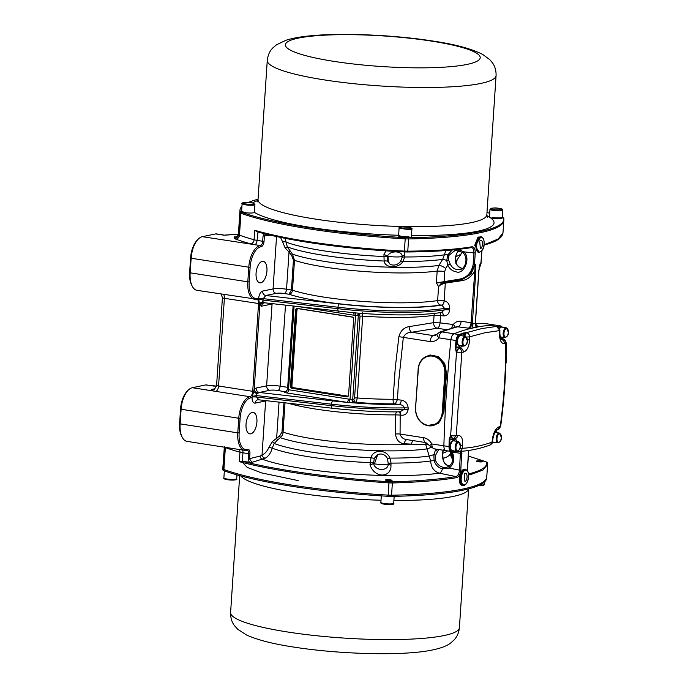 <?xml version="1.0" encoding="UTF-8"?>
<svg xmlns="http://www.w3.org/2000/svg" width="688" height="688" viewBox="0 0 688 688"><rect width="100%" height="100%" fill="white"/><g stroke="black" fill="none" stroke-linecap="round" stroke-linejoin="round"><path stroke-width="1.03" d="M457.52 341.016A4.945 2.399 98.9 0 0 459.231 345.393L463.841 346.107A4.945 2.399 -81.1 0 1 462.138 341.738A4.945 2.399 -81.1 0 1 465.372 336.337L460.754 335.624A4.945 2.399 98.9 0 0 457.52 341.016M460.711 335.615A4.945 2.399 98.9 0 0 460.668 335.606A4.945 2.399 98.9 0 0 457.434 341.007A4.945 2.399 98.9 0 0 459.145 345.376A4.945 2.399 98.9 0 0 459.188 345.385M460.453 335.598A4.945 2.399 98.9 0 0 460.246 335.538A4.945 2.399 98.9 0 0 458.793 336.157A4.945 2.399 98.9 0 0 457.013 340.938A4.945 2.399 98.9 0 0 457.529 344.284A4.945 2.399 98.9 0 0 458.724 345.316A4.945 2.399 98.9 0 0 458.939 345.324M458.758 336.2A4.842 2.356 98.9 0 0 458.724 336.234A4.842 2.356 98.9 0 0 456.978 340.913A4.842 2.356 98.9 0 0 457.486 344.189A4.842 2.356 98.9 0 0 457.503 344.232M450.52 449.47A4.842 2.356 -81.1 0 1 450.494 449.427A4.842 2.356 -81.1 0 1 449.986 446.151A4.842 2.356 -81.1 0 1 451.732 441.472A4.842 2.356 -81.1 0 1 451.775 441.438M451.947 450.563A4.945 2.399 -81.1 0 1 451.732 450.545A4.945 2.399 -81.1 0 1 450.537 449.522A4.945 2.399 -81.1 0 1 450.021 446.177A4.945 2.399 -81.1 0 1 451.81 441.395A4.945 2.399 -81.1 0 1 453.254 440.776A4.945 2.399 -81.1 0 1 453.461 440.836M452.197 450.623A4.945 2.399 -81.1 0 1 452.154 450.614A4.945 2.399 -81.1 0 1 450.451 446.245A4.945 2.399 -81.1 0 1 453.684 440.845A4.945 2.399 -81.1 0 1 453.727 440.853M492.978 442.049A4.945 2.399 -81.1 0 1 492.754 442.04A4.945 2.399 -81.1 0 1 492.479 441.954M500.219 336.871A4.945 2.399 -81.1 0 1 500.176 336.862A4.945 2.399 -81.1 0 1 500.159 336.862L500.176 336.862A4.945 2.399 -81.1 0 0 500.262 336.879L504.872 337.602A4.945 2.399 -81.1 0 1 503.16 333.224A4.945 2.399 -81.1 0 1 506.394 327.832L501.784 327.11A4.945 2.399 -81.1 0 0 499.574 328.778M493.227 442.109A4.945 2.399 -81.1 0 1 493.184 442.1A4.945 2.399 -81.1 0 1 492.505 441.765M456.858 451.345L452.24 450.631A4.945 2.399 -81.1 0 1 450.537 446.254A4.945 2.399 -81.1 0 1 453.77 440.862L458.38 441.576A4.945 2.399 -81.1 0 0 455.146 446.976A4.945 2.399 -81.1 0 0 456.858 451.345C459.352 450.477 460.53 448.714 460.384 446.048L458.38 441.576M494.775 432.348A4.945 2.399 -81.1 0 1 494.792 432.348L499.402 433.062A4.945 2.399 -81.1 0 0 496.168 438.462A4.945 2.399 -81.1 0 0 497.88 442.84L493.27 442.117A4.945 2.399 -81.1 0 1 492.513 441.705M464.228 336.165A3.956 1.918 -81.1 0 1 466.249 332.622L463.179 333.044L463.592 333.594A432.176 209.96 98.9 0 0 459.489 335.133L456.712 340.577L455.912 348.558L456.178 352.222L458.397 348.137L459.765 347.853A7.413 3.603 98.9 0 0 462.138 345.849M464.305 336.914L466.404 332.648L463.592 333.594L462.904 335.959M456.712 340.577L456.041 340.526A727.766 353.572 98.9 0 0 455.241 348.515L458.973 346.743A6.424 3.122 98.9 0 0 460.607 345.608M466.49 337.008A3.956 0.499 0.6 0 0 469.646 336.802A3.956 3.294 72.4 0 0 466.404 332.648L481.815 328.58L496.34 326.439A3.956 3.492 -94.8 0 1 499.436 330.627A3.956 0.499 0.6 0 0 499.901 330.395L496.555 326.447A3.956 1.918 98.9 0 0 496.34 326.439L497.028 326.551M496.65 326.103A432.666 210.201 -81.1 0 1 500.666 325.957L495.549 325.157A432.666 210.201 98.9 0 0 453.951 333.783C452.369 334.643 451.354 336.621 450.915 339.726A727.766 353.572 98.9 0 0 443.872 445.833C443.906 448.834 444.68 450.451 446.185 450.666L451.311 451.466C449.797 451.242 449.032 449.634 448.997 446.632A727.766 353.572 -81.1 0 1 449.247 438.755L450.649 435.495L449.918 438.746L451.457 439.598A0.989 0.851 -101.7 0 1 452.068 438.772M458.973 346.743A0.989 0.851 -101.7 0 0 459.765 347.853L462.749 345.944M455.241 348.515L456.522 352.273L458.741 348.188L460.22 347.922A3.956 3.311 79.8 0 1 463.291 352.187C467.014 350.914 469.121 346.761 469.612 339.726L469.646 336.802L484.98 332.751L499.436 330.627A889.438 764.781 -101.7 0 1 499.402 333.542A3.956 0.507 0.8 0 0 499.866 333.319L499.901 330.395M452.377 438.763L450.649 435.495L456.522 352.273L463.291 352.187M446.185 450.666C444.68 450.451 443.906 448.834 443.872 445.833L449.668 446.607L449.918 438.746L449.247 438.755M497.312 326.645A432.176 209.96 -81.1 0 1 501.036 326.516A0.49 0.43 -91 0 0 500.666 325.957L496.022 325.235M467.384 339.915A3.956 0.507 0.8 0 0 469.612 339.726M452.205 438.781L453.676 438.806L452.721 438.815L450.993 435.547A3.956 0.903 4.4 0 0 456.273 435.65L461.803 352.454A3.956 3.302 79.9 0 0 458.741 348.188L458.397 348.137A0.989 0.851 -101.7 0 1 457.606 347.027M457.984 451.388L457.468 451.328M456.746 451.328L455.473 451.311M496.555 326.447L496.392 326.422A3.956 1.918 -81.1 0 0 496.177 326.413L497.028 326.654M459.937 448.361A3.956 0.74 7 0 0 462.233 448.309C472.579 447.682 482.503 445.618 492.023 442.126A889.438 764.781 -101.7 0 0 492.376 439.254C493.502 432.391 495.704 428.254 498.972 426.835L500.236 426.534C503.977 398.799 505.818 371.064 505.757 343.338L504.502 343.639C501.311 343.725 499.617 340.362 499.402 333.542M457.761 435.384A3.956 3.311 -100.2 0 1 455.164 438.54L453.676 438.806L456.273 435.65L457.761 435.384C461.433 435.375 463.041 438.72 462.585 445.437A3.956 0.74 -173.1 0 1 460.401 445.497M451.44 451.457A432.666 210.201 -81.1 0 0 455.327 451.319L455.697 451.165M457.83 451.208A3.956 1.918 98.9 0 0 458.303 451.423L458.148 451.397A3.956 1.918 -81.1 0 0 458.225 451.405L458.174 451.397A3.956 1.918 -81.1 0 1 457.752 451.242M462.585 445.437A889.438 764.781 78.3 0 1 462.233 448.309A3.956 3.38 86.5 0 1 459.154 451.466L459.154 451.466A3.956 3.38 86.5 0 1 458.518 451.431A3.956 1.918 98.9 0 1 458.303 451.423L459.154 451.466C469.827 450.812 480.086 448.688 489.933 445.076L489.933 445.076A3.956 3.406 -110.2 0 0 492.023 442.126A3.956 0.74 7 0 0 492.496 441.842L492.849 438.97C494.388 432.915 495.635 429.897 496.573 429.931L497.665 429.682A3.956 3.492 -103.6 0 0 500.236 426.534A3.956 0.507 7.7 0 0 500.658 426.362C504.407 398.576 506.256 370.789 506.196 343.002A3.956 0.731 179.9 0 1 505.757 343.338A3.956 3.492 -103.6 0 0 502.498 339.115L501.062 339.451M502.833 338.677L502.945 339.115M499.755 327.72L499.823 327.651A4.945 2.399 -81.1 0 0 499.316 328.279A4.842 2.356 -81.1 0 1 499.755 327.72A4.842 2.356 -81.1 0 1 499.789 327.686M500.477 338.135L502.911 338.806L502.962 337.301M504.502 343.639A3.956 3.483 -103.4 0 0 501.242 339.416L501.019 339.373M498.972 426.835A3.956 3.483 76.6 0 1 496.538 429.948M492.376 439.254A3.956 0.74 6.9 0 0 492.849 438.97M455.052 438.557L457.236 441.404M499.823 327.651A4.945 2.399 -81.1 0 1 501.268 327.032A4.945 2.399 -81.1 0 1 501.483 327.084M499.531 328.692A4.945 2.399 -81.1 0 1 501.698 327.092A4.945 2.399 -81.1 0 1 501.741 327.101M463.54 485.221C461.106 485.246 459.911 482.907 459.928 478.22C460.539 473.447 462.087 470.583 464.572 469.629L465.484 469.655M463.05 485.264L463.265 485.307A7.912 3.844 -81.1 0 1 460.53 478.306A7.912 3.844 -81.1 0 1 465.002 469.698A7.912 3.844 -81.1 0 1 465.707 469.672L465.269 469.603M369.998 464.701L371.056 457.666C373.016 449.066 386.897 449.324 389.847 458.096L391.076 463.101L390.939 465.174C391.825 477.412 374.831 479.295 369.998 464.701L373.627 463.738L373.558 462.929L369.929 462.62A93.989 14.749 -176.2 0 1 309.505 456.875A93.989 14.749 -176.2 0 1 272.199 448.146C270.96 452.764 268.707 456.084 265.422 458.105L251.98 462.353L249.28 462.198L248.23 458.991L260.219 456.032L262.033 455.017C264.897 453.779 267.193 451.233 268.931 447.406L272.276 441.636L279.638 435.977L282.003 431.909L283.946 402.695M461.717 450.709L460.814 470.196C460.358 474.333 458.948 476.827 456.565 477.67A0.989 0.808 -99.5 0 0 455.852 476.56L439.331 473.155C433.93 471.4 431.041 467.341 430.662 460.977L425.76 444.783L404.26 443.777A4.945 2.718 93.9 0 1 407.107 439.675M446.452 329.672L437.319 328.245L411.673 332.244C407.735 332.304 404.948 334.015 403.323 337.387L398.257 385.478L397.483 399.53L395.239 403.916L399.031 404.501C402.119 404.811 403.89 405.937 404.355 407.872A3.956 0.688 -178 0 1 408.173 408.018C407.64 403.503 405.344 400.872 401.276 400.124A3.956 1.918 -81.1 0 1 399.031 404.501A91.96 14.431 -176.2 0 1 353.537 402.867L346.778 402.308A91.96 14.431 -176.2 0 1 332.674 400.88A2.967 0.851 96.5 0 0 331.582 404.191A94.927 14.895 3.8 0 0 404.355 407.872L404.295 409.334L399.866 411.845M422.922 358.629L430.017 354.956L438.488 356.633L444.74 363.591L446.546 373.283A727.766 353.572 98.9 0 0 445.119 392.788A727.766 353.572 98.9 0 0 443.958 412.232L438.505 423.567L427.119 425.562M483.999 323.351L495.549 325.157A432.709 210.218 98.9 0 0 479.003 326.714L470.747 328.434A432.709 210.218 98.9 0 0 453.951 333.783C452.369 334.643 451.354 336.621 450.915 339.726A727.766 353.572 98.9 0 0 446.4 392.986A727.766 353.572 98.9 0 0 443.872 445.833L431.84 443.958A5.934 0.602 151.4 0 0 429.622 445.747L425.743 442.582L407.468 439.709C403.632 439.426 401.164 437.534 400.072 434.042L423.67 437.723C426.999 438.29 429.725 440.363 431.84 443.958C431.875 446.959 432.649 448.567 434.154 448.791M463.179 333.044A432.666 210.201 98.9 0 0 459.068 334.583C457.494 335.443 456.479 337.421 456.041 340.526L438.892 337.851C436.665 340.663 433.724 341.893 430.06 341.558L403.323 337.387A4.945 0.602 8.1 0 0 398.877 336.733L395.247 367.985L393.097 399.281L401.276 400.124M252.186 412.404A10.879 5.28 -81.1 0 1 253.158 412.379A10.879 5.28 -81.1 0 1 256.83 422.965A10.879 5.28 -81.1 0 1 250.767 433.844A10.879 5.28 -81.1 0 1 249.804 433.87A10.879 5.28 -81.1 0 1 246.123 423.283A10.879 5.28 -81.1 0 1 252.186 412.404M449.453 466.18C445.686 465.277 443.476 462.706 442.814 458.483L442.221 453.891L443.253 450.029M449.023 466.344L446.435 467.358L443.485 467.419C439.752 466.524 437.035 464.065 435.323 460.04L435.564 455.275L433.87 454.544A5.934 0.645 -22.4 0 1 429.579 456.032A92.45 14.508 -176.2 0 1 389.847 458.096A4.945 1.015 -23.2 0 1 387.473 458.535L388.29 464.073C388.084 471.521 375.149 471.039 373.627 463.738L374.392 463.867L377.781 454.501C381.969 453.203 385.203 454.544 387.473 458.535M439.236 449.599A9.89 8.505 -101.7 0 0 437.809 451.156L435.564 455.275M396.658 411.871A3.956 1.66 -90.4 0 0 395.652 414.873L395.48 434.042A4.945 0.946 179.5 0 1 400.072 434.042L400.184 415.045L395.652 414.873A87.015 13.657 -176.2 0 1 316.119 409.119A87.015 13.657 -176.2 0 1 287.842 403.142M478.521 252.376L475.399 245.332L480.955 236.767M484.051 244.876L498.284 238.942L502.98 232.879L503.797 220.573A178.287 27.976 -176.2 0 1 408.577 238.942L405.215 238.865A178.287 27.976 -176.2 0 1 240.92 213.237L240.017 212.644A178.287 27.976 -176.2 0 1 239.906 211.276A178.287 27.976 3.8 0 0 240.017 212.644L240.92 213.237L239.467 235.158A178.287 27.976 3.8 0 0 254.061 239.768L254.689 230.291C270.023 234.66 287.954 238.435 308.473 241.608C337.705 246.158 369.68 249.314 404.398 251.086L407.769 251.163C434.033 250.939 455.404 249.477 471.899 246.803A0.989 0.808 80.7 0 1 471.056 247.637C454.304 250.329 433.036 251.774 407.253 251.98L404.312 251.911C369.989 250.174 338.186 247.026 308.886 242.486C289.51 239.476 272.551 235.967 258.009 231.968L257.045 240.379L262.696 241.264L263.048 235.958L264.493 233.137M491.292 210.064A0.791 0.619 -74.9 0 1 491.972 209.247A5.633 0.886 -176.2 0 1 492.212 208.137A5.633 0.886 -176.2 0 1 499.256 208.412A5.633 0.886 -176.2 0 1 500.898 208.748A0.791 0.619 -74.9 0 1 501.053 208.765L499.325 208.412C495.222 207.544 492.109 207.853 489.968 209.35A6.424 1.006 -176.2 0 0 491.292 210.064L497.355 210.838L502.799 210.21L502.326 217.219A178.287 27.976 -176.2 0 1 502.859 217.451L503.754 218.036A178.287 27.976 -176.2 0 1 503.874 219.403A178.287 27.976 -176.2 0 1 408.655 237.773L405.292 237.695A178.287 27.976 -176.2 0 1 240.998 212.067L240.92 213.237A178.287 27.976 3.8 0 0 309.325 228.898A178.287 27.976 3.8 0 0 405.215 238.865L404.312 251.911M445.824 250.518L444.353 254.852A5.934 1.204 -171.3 0 1 447.759 254.904L452.265 249.985M404.768 251.937L404.768 256.977L402.91 261.457C398.859 268.69 384.97 268.423 384.119 261.027L383.956 254.56L385.916 250.845M285.193 238.332L287.292 246.872L292.477 254.19L294.481 260.339L292.495 290.216C292.159 292.572 290.99 293.922 288.977 294.249L291.437 289.983L292.495 290.216A87.015 13.657 3.8 0 0 323.566 297.061A87.015 13.657 3.8 0 0 437.645 300.57L444.13 300.776A3.956 1.918 -81.1 0 1 441.894 305.085L444.525 308.387A3.956 0.619 -176.2 0 1 449.754 308.542C449.634 304.302 447.785 301.722 444.207 300.785A3.956 1.918 -81.1 0 1 441.971 305.094A91.96 14.431 -176.2 0 1 339.107 303.924A2.967 0.851 96.5 0 0 338.023 307.235A94.927 14.895 3.8 0 0 444.525 308.387L444.431 309.849L441.481 312.404M462.671 268.458C459.79 267.933 457.554 266.118 455.963 263.005L455.198 258.447L456.402 253.829L458.638 250.303M471.056 247.637C473.026 247.611 473.972 249.366 473.92 252.909L463.643 251.817A1.978 0.568 138.1 0 0 463.162 252.935C468.855 258.542 464.899 269.55 459.722 269.524A9.89 8.505 78.3 0 1 457.064 269.584A9.89 8.505 78.3 0 1 450.236 264.123L448.55 259.832A1.978 0.783 166.5 0 1 446.753 260.623A5.934 2.253 32.1 0 0 442.642 259.393L438.867 265.43L437.164 271.055A87.015 13.657 -176.2 0 1 325.544 267.185A87.015 13.657 -176.2 0 1 294.481 260.339L293.415 260.107L291.437 289.983L286.552 289.218L289.02 252.066L285.142 247.921L282.587 241.832A2.967 0.525 178.3 0 1 285.89 242.021A93.989 14.749 3.8 0 0 323.197 250.75A93.989 14.749 3.8 0 0 383.62 256.495A4.945 1.238 -176.4 0 1 387.232 256.942L387.413 256.185C389.855 250.208 402.738 250.656 402.076 256.521L402.067 257.278A4.945 1.161 -173.1 0 1 404.768 256.977A93.989 14.749 3.8 0 0 444.353 254.852L442.642 259.393A92.45 14.508 -176.2 0 1 402.91 261.457A4.945 2.305 33.9 0 0 400.562 261.509C397.802 264.803 394.413 265.8 390.397 264.519L387.447 261.216A4.945 3.182 -11.7 0 0 384.119 261.027A92.45 14.508 -176.2 0 1 323.652 255.334A92.45 14.508 -176.2 0 1 287.292 246.872L285.142 247.921M457.623 250.097L455.387 250.226L448.911 255.386L448.55 259.832M262.223 261.371A10.879 5.28 -81.1 0 1 263.186 261.345A10.879 5.28 -81.1 0 1 266.858 271.932A10.879 5.28 -81.1 0 1 260.795 282.811A10.879 5.28 -81.1 0 1 259.832 282.837A10.879 5.28 -81.1 0 1 256.16 272.25A10.879 5.28 -81.1 0 1 262.223 261.371M486.055 461.76L468.244 456.015L485.805 461.708A0.989 0.86 -68.9 0 1 486.055 461.76L487.439 462.947L487.594 464.546L486.777 476.844A178.287 27.976 -176.2 0 1 391.558 495.214L388.187 495.136A178.287 27.976 -176.2 0 1 223.901 469.508L222.998 468.915A178.287 27.976 -176.2 0 1 222.878 467.548A178.287 27.976 3.8 0 0 222.998 468.915L223.901 469.508A178.287 27.976 3.8 0 0 292.297 485.169A178.287 27.976 3.8 0 0 388.187 495.136L391.558 495.214A178.287 27.976 3.8 0 0 486.777 476.844A178.287 27.976 3.8 0 0 486.657 475.477M224.305 447.183L224.039 451.199A2.967 0.464 -176.2 0 1 224.039 451.19L223.72 454.992A0.989 0.972 6.8 0 1 223.738 454.871M223.746 454.802L222.8 468.717A178.287 27.976 3.8 0 0 222.921 470.085L223.824 470.678A178.287 27.976 3.8 0 0 292.219 486.339A178.287 27.976 3.8 0 0 388.109 496.306L391.481 496.383A178.287 27.976 3.8 0 0 486.7 478.014L486.777 476.844M456.565 477.67C440.303 480.422 418.906 482.193 392.366 482.985L389.004 482.907C330.438 478.943 273.97 470.884 239.321 461.665L242.365 461.304L242.933 452.807A3.956 1.918 98.9 0 0 242.451 450.012M487.594 464.546L482.985 470.042L469.956 474.892L468.657 474.539M467.272 470.609L468.605 450.485M463.893 485.315L463.076 485.642C458.337 485.203 459.335 477.644 459.266 478.194C459.885 473.181 461.528 470.145 464.176 469.07A178.287 27.976 3.8 0 0 464.185 469.07L466.232 469.827M223.72 455.009L224.039 451.19A2.967 0.464 -176.2 0 1 224.039 451.173M247.293 449.462L247.783 449.359A0.989 0.851 78.3 0 1 247.13 450.193L246.639 450.296A0.989 0.851 78.3 0 1 246.373 450.296A19.78 9.606 -81.1 0 1 244.618 450.348L246.639 450.296A0.989 0.851 78.3 0 0 247.293 449.462A18.791 9.125 -81.1 0 1 239.132 432.89L237.781 432.864L238.753 418.244L181.107 409.257L180.136 423.868A19.78 9.606 98.9 0 0 182.217 437.241A19.78 9.606 98.9 0 0 186.981 441.361L244.618 450.348A19.78 9.606 -81.1 0 1 237.781 432.864L180.136 423.868L179.602 423.516L180.574 408.904A18.292 8.884 -81.1 0 1 187.179 391.214L188.254 390.139A19.78 9.606 -81.1 0 1 192.287 387.714L205.635 384.945L216.488 386.097M460.814 470.196L459.489 470.162C459.12 473.731 457.907 475.864 455.852 476.56C439.322 479.33 418.037 481.093 391.988 481.849L389.038 481.781C333.147 478.04 276.851 470.136 242.778 461.338L242.365 461.304M460.47 451.371L459.489 470.162L449.281 468.055L442.47 468.863A5.934 2.838 -78.4 0 1 439.331 473.155A105.29 16.521 -176.2 0 1 303.159 468.623A105.29 16.521 -176.2 0 1 262.696 459.352A2.967 2.528 74.4 0 1 260.219 456.032M469.956 474.892A0.989 0.886 -104.5 0 0 469.173 473.8L468.562 473.774M485.805 461.708L486.588 462.224C487.74 466.559 481.927 470.42 469.173 473.8L468.545 473.671M182.217 437.241L181.52 435.882A18.292 8.884 -81.1 0 1 179.602 423.516M242.778 461.338L249.28 462.198M451.681 451.457L452.257 452.145L451.801 452.893M442.59 454.441L443.304 459.67M452.859 458.896L452.317 458.423C451.672 458.38 450.993 456.617 450.279 453.134A93.989 14.749 -176.2 0 1 443.218 458.371A5.934 0.654 -1 0 0 443.098 458.406M213.822 386.088L206.34 384.927A7.912 3.844 98.9 0 0 205.635 384.945M180.574 408.904L181.107 409.257A19.78 9.606 -81.1 0 1 188.254 390.139M251.98 462.353L249.581 459.016L249.933 453.719L248.583 453.684A3.956 1.918 98.9 0 0 247.216 450.184A3.956 1.918 98.9 0 0 247.173 450.184M443.485 467.419A1.978 0.937 100.1 0 0 442.47 468.863C438.462 467.866 435.667 465.14 434.094 460.676A5.934 0.654 -1 0 0 430.662 460.977A93.989 14.749 -176.2 0 1 391.076 463.101L388.385 463.265M461.923 453.478L452.257 452.145C455.009 458.612 454.011 463.918 449.281 468.055A1.978 0.946 -124.8 0 1 449.135 466.223L449.135 466.223A1.978 0.946 -124.8 0 1 449.316 466.146M332.184 408.19A2.967 0.851 -83.5 0 1 332.037 408.208C355.318 410.822 377.979 412.035 400.02 411.845L399.41 411.794A3.956 1.918 -81.1 0 1 400.786 415.139C404.854 415.647 407.296 413.755 408.122 409.472L408.173 408.018M473.292 327.832A4.945 4.18 82.5 0 1 472.303 324.108L471.469 322.827L470.747 328.434L456.686 326.697L439.649 332.149L441.92 331.908C440.337 332.768 439.331 334.746 438.892 337.851A5.934 2.116 -141.4 0 1 437.181 333.972L435.47 335.297L433.087 335.581L411.673 332.244A4.945 2.511 82.5 0 1 409.179 326.611C403.89 327.505 400.459 330.876 398.877 336.733M476.397 327.187A4.945 4.283 76.7 0 1 475.296 323.489L472.312 324.108A4.945 4.214 -100.2 0 0 473.361 327.823M478.822 270.427L475.313 323.48A4.945 4.317 -106.8 0 0 476.466 327.178M477.111 326.336L479.003 326.714A4.945 3.973 -74.6 0 1 478.057 326.602A4.945 3.973 -74.6 0 1 478.031 326.594A4.945 3.973 -74.6 0 1 475.399 323.308M452.867 458.346L450.313 451.328M265.422 458.105A2.967 2.262 49.9 0 1 262.033 455.017L265.628 400.966L255.162 403.142A3.956 3.397 78.3 0 1 257.768 399.797L257.768 399.797A3.956 3.397 78.3 0 1 258.267 399.745M252.333 396.331L256.624 395.591L256.83 393.846A3.956 1.015 38.1 0 1 253.777 391.386L252.066 397.053C252.006 401.156 253.029 403.185 255.162 403.142M258.447 399.771L332.037 408.208A2.967 0.851 -83.5 0 1 331.487 405.653L256.676 397.071L258.834 399.78L257.768 399.797M272.276 441.636A2.967 0.507 -141.7 0 1 274.228 443.511L272.199 448.146L268.931 447.406M390.939 465.174A4.945 0.937 12.7 0 1 388.29 464.073C385.022 464.718 380.387 464.649 374.392 463.867M435.323 460.04L434.094 460.676L433.87 454.544L435.47 450.064L435.014 448.937M446.546 373.283L445.489 373.335A15.824 13.605 78.3 0 0 428.615 355.713C422.423 357.416 418.923 361.879 418.098 369.103L418.166 369.069A15.824 13.605 78.3 0 1 428.615 355.713L433.552 355.464C441.748 357.691 445.85 363.617 445.867 373.257A728.265 353.813 98.9 0 0 443.278 412.232L440.217 420.961L433.113 425.537M471.469 322.827L461.192 321.244C458.019 320.84 455.379 321.932 453.263 324.521A4.945 2.03 -142.4 0 1 454.88 327.161M444.818 282.243A0.989 0.507 -98.3 0 1 445.299 283.095L461.854 280.67C467.229 279.835 471.443 276.671 474.488 271.158L475.829 271.192L475.279 264.123A0.989 0.748 52.1 0 1 475.288 264.201L471.065 322.784C470.721 325.708 469.809 327.505 468.313 328.159M472.303 324.108L475.829 271.192M479.355 252.427L474.737 245.315L478.022 237.102L481.703 236.939M444.207 300.785L445.299 283.095L440.862 284.626L438.574 286.543L436.381 282.923L459.808 279.079C466.963 277.582 471.4 272.801 473.129 264.717L474.471 264.854L469.947 274.675L462.078 279.638L470.859 274.331L475.288 264.201L474.462 264.751L475.279 264.123M478.814 270.573L480.25 263.091L480.921 263.409L481.781 250.845M502.98 232.879L502.98 232.879C502.292 237.953 496.177 241.944 484.653 244.851L484.653 244.851A0.989 0.886 75.2 0 0 485.289 244.025M471.899 246.803C474.187 246.777 475.305 248.824 475.245 252.943L474.462 264.751L473.129 264.717L473.92 252.909L475.245 252.943M478.031 326.594C475.546 324.332 474.686 323.085 475.46 322.853L478.934 270.504L480.233 263.177A0.989 0.869 115.5 0 0 480.25 263.091M475.546 323.713A432.709 210.218 98.9 0 1 483.518 323.283L475.52 323.584M408.122 409.472A3.956 0.688 1.9 0 0 404.295 409.334A94.927 14.895 -176.2 0 1 331.487 405.653L331.582 404.191L256.624 395.591L256.684 396.959A3.956 0.619 3.8 0 0 252.075 396.942A5.934 2.881 -81.1 0 1 250.724 397.819A18.791 9.125 98.9 0 0 240.103 418.278L238.753 418.244A19.78 9.606 -81.1 0 1 249.933 396.709L192.287 387.714M442.814 458.483A1.978 0.439 -7.1 0 1 443.132 458.672L443.132 458.672C443.407 462.413 445.575 464.916 449.642 466.18M373.558 462.929L374.367 458.242A4.945 1.892 16.6 0 1 371.056 457.666A92.45 14.508 -176.2 0 1 274.228 443.511L277.324 440.148A2.967 1.376 50 0 0 276.636 438.419L279.053 402.136M430.998 447.432A5.934 0.645 -22.4 0 1 426.68 448.937A88.606 13.906 -176.2 0 1 280.291 437.688L277.324 440.148M362.284 312.799L362.696 316.127L357.261 397.974A84.048 13.192 3.8 0 0 393.097 399.281A3.956 1.548 -90.1 0 0 394.362 403.847L395.239 403.916M409.179 326.611L433.586 322.672L434.076 315.276A84.048 13.192 -176.2 0 1 362.696 316.127A2.967 0.464 3.8 0 0 360.022 316.188L359.523 315.328L358.285 315.586L352.72 399.384L348.455 399.074A2.967 1.445 -81.1 0 1 346.778 402.308L286.862 392.96A4.945 0.774 -176.2 0 1 285.064 391.782L277.875 390.483A5.934 0.929 3.8 0 0 269.782 390.294L259.316 392.47L256.83 393.846M449.754 308.542L449.651 310.004C449.04 314.055 446.89 316.024 443.201 315.887A3.956 1.918 98.9 0 0 441.834 312.395M443.201 315.887L440.552 315.474L440.062 322.878L453.263 324.521M471.34 247.611L471.246 247.637C454.544 250.32 433.234 251.774 407.313 251.989A0.989 0.464 -90.4 0 0 407.769 251.163L408.577 238.942L405.215 238.865L405.292 237.695M480.921 263.409L480.551 263.177L480.921 263.409A0.989 0.869 -64.3 0 1 480.895 263.521L480.233 263.177A20.27 17.432 -101.7 0 1 479.459 266.6M479.183 267.503L479.803 264.871M395.48 434.042C396.297 439.967 399.221 443.21 404.26 443.777M400.786 415.139L400.184 415.045A3.956 1.918 98.9 0 0 399.186 411.854M443.511 449.875L442.513 453.349A1.978 0.998 178.7 0 1 442.221 453.891M250.724 397.819A0.989 0.851 -101.7 0 0 249.933 396.709A4.945 2.399 98.9 0 0 252.728 391.326L253.777 391.386L254.199 389.485L259.78 305.524L258.593 298.755A5.934 2.881 98.9 0 0 257.321 298.42A0.989 0.851 78.3 0 1 256.4 299.263A19.78 9.606 -81.1 0 1 254.646 299.314A19.78 9.606 -81.1 0 1 247.809 281.831L190.172 272.835A19.78 9.606 98.9 0 0 192.244 286.208A19.78 9.606 98.9 0 0 197.009 290.327L256.839 299.254A4.945 2.399 98.9 0 0 256.736 299.237M258.034 393.037A3.956 2.571 37.2 0 1 254.199 389.485L256.16 388.041L266.626 385.865L272.061 304.019L261.595 306.186A3.956 3.397 78.3 0 1 264.209 302.849L264.209 302.849A3.956 3.397 78.3 0 1 264.708 302.789M285.013 402.815L283.069 432.15C283.052 434.051 282.132 435.9 280.291 437.688A2.967 1.393 51.6 0 0 279.638 435.977M374.367 458.242L377.781 454.501M428.77 444.491L425.76 444.783A4.945 3.87 85.1 0 1 426.044 442.642M437.809 451.156A1.978 0.791 -144.5 0 1 435.47 450.064L436.218 449.126M437.319 328.245A4.945 3.973 79.4 0 1 433.586 322.672L440.062 322.878C439.718 325.802 438.806 327.591 437.319 328.245M360.022 316.188L354.578 398.034A2.967 0.464 -176.2 0 1 357.261 397.974L356.324 402.446A2.967 2.554 78.3 0 1 353.959 399.126L352.72 399.384A2.967 2.554 78.3 0 0 355.085 402.704L353.537 402.867A2.967 1.643 87.7 0 1 352.101 399.444M450.236 264.123L447.75 265.181L445.661 268.501L444.775 271.321L444.113 281.375A0.989 0.507 81.7 0 0 444.749 282.252A0.989 0.507 81.7 0 0 444.758 282.252L442.874 282.544A4.945 4.051 78.7 0 1 442.96 282.527M458.578 249.348L463.643 251.817C471.271 257.192 464.254 275.355 455.946 271.743C452.343 271.055 449.608 268.87 447.75 265.181L446.753 260.623L447.759 254.904L448.911 255.386M239.106 223.351L238.469 234.015C237.713 236.56 236.302 237.532 234.238 236.913A182.243 28.595 3.8 0 0 234.359 238.237L235.709 239.114A182.243 28.595 3.8 0 0 250.63 243.827A3.956 3.113 105.5 0 0 254.061 239.768A9.89 1.548 3.8 0 0 257.045 240.379A3.956 1.918 -81.1 0 1 254.809 244.687L260.46 245.573A3.956 1.918 98.9 0 0 262.696 241.264L264.046 241.29A4.945 2.399 -81.1 0 1 261.251 246.674L260.752 246.777A18.791 9.125 98.9 0 0 250.131 267.245L249.159 281.856L247.809 281.831L248.781 267.211L191.144 258.224L190.172 272.835L189.63 272.482A18.292 8.884 98.9 0 0 191.548 284.849L192.244 286.208M413.196 440.621A4.945 3.122 -88.2 0 0 411.51 444.19A87.015 13.657 3.8 0 1 314.132 438.996A87.015 13.657 3.8 0 1 283.069 432.15A2.967 0.464 3.8 0 0 282.003 431.909M348.386 402.523A2.967 1.419 101.7 0 0 350.02 399.358L355.593 315.482L299.865 306.831M261.595 306.186L259.78 305.524A3.956 3.225 137.6 0 1 264.046 302.488L262.945 301.697A3.956 1.944 -34.9 0 0 259.6 303.683L224.391 298.3L218.569 385.994A4.945 2.399 -81.1 0 1 215.774 391.377A8.901 1.393 -176.2 0 1 212.54 389.253L214.639 388.823M332.674 400.88L259.316 392.47A3.956 3.397 78.3 0 1 256.16 388.041M360.469 313.332A2.967 2.554 -101.7 0 0 359.523 315.328M440.862 284.626L440.578 284.144L438.574 286.543L437.645 300.57A3.956 3.199 -98.8 0 0 440.595 305.042L441.894 305.085M443.975 282.321L440.578 284.144A4.945 4.051 78.7 0 1 442.874 282.544L442.874 282.544M444.457 283.172L444.095 282.355M352.729 312.662L359.489 313.221M445.661 268.501A5.934 2.253 32.1 0 0 438.867 265.43A88.606 13.906 -176.2 0 1 325.14 261.5A88.606 13.906 -176.2 0 1 292.477 254.19A2.967 0.774 -38.9 0 1 291.635 255.394L293.415 260.107M457.176 249.495A1.978 0.955 97.5 0 0 457.761 250.14L463.162 252.935A1.978 0.568 138.1 0 0 463.471 252.986M254.689 230.291L257.527 231.856C291.703 241.522 348.119 249.202 404.312 251.92L407.313 251.989A0.989 0.464 -90.4 0 1 407.253 251.98M265.396 233.937L264.398 235.993L263.048 235.958M290.508 386.097L295.556 310.09A1.978 1.703 78.3 0 1 297.397 308.413L352.041 316.936A1.978 1.703 78.3 0 1 353.623 319.155L348.575 395.153A1.978 1.703 78.3 0 1 346.735 396.838L292.082 388.316A1.978 1.703 78.3 0 1 290.508 386.097L291.248 385.942L296.296 309.944A1.978 1.703 78.3 0 1 297.242 308.396M358.955 313.212A2.967 1.643 -92.3 0 0 357.665 315.646L355.593 315.482A2.967 1.462 -84 0 0 354.492 312.851M262.945 301.697L262.971 300.097A3.956 0.851 16 0 0 258.783 299.254M264.046 302.488L265.276 302.823L264.209 302.849M449.651 310.004A3.956 0.619 3.8 0 0 444.431 309.849A94.927 14.895 -176.2 0 1 337.928 308.697L262.971 300.097L263.203 298.773A3.956 0.619 3.8 0 0 258.593 298.755L258.602 298.635C259.092 294.455 260.425 291.936 262.601 291.084A3.956 3.397 -101.7 0 0 265.757 295.513L263.212 298.652L338.023 307.235L337.928 308.697A2.967 0.851 96.5 0 0 338.479 311.26A2.967 0.851 96.5 0 0 338.625 311.234M443.055 282.51L436.381 282.923L437.164 271.055L444.775 271.321M353.245 312.739A2.967 1.445 -81.1 0 1 354.019 315.276M404.897 255.033A4.945 2.374 -6.2 0 0 402.076 256.521A9.89 1.548 3.8 0 1 388.178 256.314L387.413 256.185A4.945 1.754 -157.2 0 0 383.956 254.56M280.541 237.386L282.587 241.832M223.849 235.055L216.367 233.894A7.912 3.844 98.9 0 0 215.671 233.911L202.324 236.681A19.78 9.606 98.9 0 0 198.282 239.106A19.78 9.606 98.9 0 0 191.144 258.224L190.602 257.862A18.292 8.884 -81.1 0 1 197.207 240.181L198.282 239.106M240.998 212.067L240.095 211.474A178.287 27.976 -176.2 0 1 239.983 210.107L238.469 234.015C237.67 236.233 236.586 237.231 235.201 236.973L234.238 236.913A144.368 22.652 3.8 0 0 235.872 236.921M456.402 253.829A1.978 1.006 16.1 0 0 456.755 253.451L455.198 258.447M189.63 272.482L190.602 257.862M291.635 255.394L289.02 252.066A2.967 0.748 -37.6 0 0 289.897 250.871M402.067 257.278L400.562 261.509M387.447 261.216L387.232 256.942M467.066 477.111A4.317 2.098 98.9 0 0 466.206 473.619A4.317 2.098 98.9 0 0 464.176 473.972L464.942 481.695L465.638 481.136A4.317 2.098 98.9 0 0 467.066 477.111M482.537 244.223A4.317 2.098 98.9 0 0 481.677 240.74A4.317 2.098 98.9 0 0 479.648 241.092L480.413 248.815L481.11 248.256A4.317 2.098 98.9 0 0 482.537 244.223M492.703 217.46A6.424 1.006 -176.2 0 0 502.326 217.219L502.274 218.001A6.424 1.006 -176.2 0 1 492.651 218.242A6.424 1.006 -176.2 0 1 490.338 217.726L489.452 217.15A122.369 19.204 -176.2 0 0 486.872 215.705M398.627 235.262A122.369 19.204 -176.2 0 1 310.761 227.444A122.369 19.204 -176.2 0 1 254.405 212.368A6.424 1.006 -176.2 0 1 244.782 212.609A6.424 1.006 -176.2 0 1 241.574 211.508L241.634 210.734A6.424 1.006 -176.2 0 0 242.95 211.448M401.938 226.945A0.791 0.482 86.8 0 1 402.041 226.92L408.448 227.272C411.312 227.754 412.465 228.347 411.923 229.061L411.398 236.853A6.424 1.006 -176.2 0 1 401.775 237.093A6.424 1.006 -176.2 0 1 398.576 236.001L398.627 235.227A6.424 1.006 -176.2 0 0 401.826 236.319A6.424 1.006 -176.2 0 0 408.939 236.706M481.308 461.037A3.277 0.516 -176.2 0 1 482.899 461.51A3.277 0.516 -176.2 0 1 481.505 461.915A3.277 0.516 -176.2 0 1 478.04 461.717A3.277 0.516 -176.2 0 1 476.457 461.08A3.277 0.516 -176.2 0 1 481.308 461.037M390.431 479.889A3.277 0.516 -176.2 0 1 392.022 480.362A3.277 0.516 -176.2 0 1 390.629 480.774A3.277 0.516 -176.2 0 1 387.155 480.568A3.277 0.516 -176.2 0 1 385.572 479.932A3.277 0.516 -176.2 0 1 390.431 479.889M239.983 210.107A178.287 27.976 -176.2 0 1 241.918 206.391M248.316 202.453A178.287 27.976 -176.2 0 1 258.052 199.253M486.984 212.489A178.287 27.976 -176.2 0 1 489.71 213.246M503.874 219.403L503.797 220.573A178.287 27.976 -176.2 0 1 408.577 238.942L408.655 237.773M467.29 340.852A4.352 2.116 -81.1 0 1 464.83 345.591A4.352 2.116 -81.1 0 1 462.947 341.755A4.352 2.116 -81.1 0 1 465.406 337.017A4.352 2.116 -81.1 0 1 467.29 340.852M460.306 446.091A4.352 2.116 -81.1 0 1 457.847 450.829A4.352 2.116 -81.1 0 1 455.955 446.994A4.352 2.116 -81.1 0 1 458.414 442.255A4.352 2.116 -81.1 0 1 460.306 446.091M508.32 332.338A4.352 2.116 -81.1 0 1 505.861 337.077A4.352 2.116 -81.1 0 1 503.969 333.241A4.352 2.116 -81.1 0 1 506.428 328.503A4.352 2.116 -81.1 0 1 508.32 332.338M501.328 437.577A4.352 2.116 -81.1 0 1 498.869 442.315A4.352 2.116 -81.1 0 1 496.977 438.48A4.352 2.116 -81.1 0 1 499.445 433.741A4.352 2.116 -81.1 0 1 501.328 437.577M461.192 321.244C460.848 324.168 459.937 325.966 458.449 326.619A432.709 210.218 98.9 0 0 441.92 331.908L459.068 334.583L459.489 335.133M451.311 451.466A0.49 0.43 -91 0 0 451.792 451.036C450.408 450.838 449.703 449.367 449.668 446.607M455.138 441.077A6.424 3.122 98.9 0 0 452.824 439.314L451.457 439.598M451.792 451.036A432.176 209.96 98.9 0 0 454.381 450.967M492.909 442.831L493.339 442.418A432.176 209.96 -81.1 0 1 492.238 442.848M496.831 429.88L496.564 432.623M501.036 326.516L502.274 327.187M452.824 439.314A0.989 0.851 78.3 0 1 452.962 438.867M456.677 441.309A7.413 3.603 98.9 0 0 454.863 438.591M506.196 343.002C505.723 340.612 504.605 339.313 502.851 339.098L502.679 339.089M501.371 337.954A0.989 0.851 -101.7 0 0 502.163 339.055L500.976 339.304M463.97 485.281A7.912 3.844 -81.1 0 1 463.265 485.307C465.604 485.762 467.419 482.907 468.683 476.75C468.743 472.518 467.745 470.162 465.707 469.672M468.614 476.784A7.413 3.603 -81.1 0 1 464.426 484.868A7.413 3.603 -81.1 0 1 461.201 478.323A7.413 3.603 -81.1 0 1 465.398 470.248A7.413 3.603 -81.1 0 1 468.614 476.784M478.306 252.35L478.736 252.419A7.912 3.844 -81.1 0 1 476.001 245.427A7.912 3.844 -81.1 0 1 481.17 236.784L480.74 236.724M444.818 373.317L445.489 373.335L442.9 412.31A15.824 13.605 78.3 0 1 432.451 425.674A15.824 13.605 78.3 0 1 428.203 425.769A15.824 13.605 78.3 0 1 415.578 408.044L418.347 369.189A15.325 13.175 78.3 0 1 432.58 356.152A15.325 13.175 78.3 0 1 444.818 373.317L442.229 412.293L443.958 412.232M442.229 412.293A15.325 13.175 78.3 0 1 427.988 425.33A15.325 13.175 78.3 0 1 415.75 408.165M484.085 243.905A7.413 3.603 -81.1 0 1 479.897 251.98A7.413 3.603 -81.1 0 1 476.672 245.444A7.413 3.603 -81.1 0 1 480.86 237.36A7.413 3.603 -81.1 0 1 484.085 243.905M455.671 262.988A9.89 8.505 -101.7 0 0 462.276 268.423M222.921 470.085L224.443 447.2M223.824 470.678L225.354 447.578L224.451 446.994M388.109 496.306L389.038 481.781M239.321 461.665L239.949 452.188A178.287 27.976 -176.2 0 1 225.354 447.578A3.956 3.44 -69.9 0 0 225.363 447.346M391.481 496.383L392.366 482.985A0.989 0.464 -91.6 0 0 391.988 481.849M239.226 449.513A3.956 3.113 -74.5 0 1 239.949 452.188A9.89 1.548 3.8 0 0 242.933 452.807L248.583 453.684L248.23 458.991M464.572 469.629L464.185 469.07M487.439 462.947A0.989 0.98 165.6 0 0 486.588 462.224M452.265 457.4A105.29 16.521 -176.2 0 1 452.85 457.649M249.933 453.719A4.945 2.399 98.9 0 0 247.783 449.359M239.132 432.89L240.103 418.278M447.535 450.898A92.45 14.508 -176.2 0 1 442.513 453.315M256.839 299.254A4.945 2.399 98.9 0 1 258.55 303.623L252.728 391.326L218.569 385.994A3.956 0.619 -176.2 0 1 216.6 385.323L222.422 297.62L221.149 294.094M256.684 396.959L256.676 397.071A3.956 0.619 3.8 0 0 252.066 397.053M267.073 400.76A9.89 1.548 3.8 0 0 265.628 400.966A3.956 3.397 78.3 0 1 265.663 400.597M430.06 341.558C430.49 338.444 431.505 336.449 433.087 335.581A427.764 207.819 -81.1 0 1 437.112 334.058M423.67 437.723A5.934 2.881 98.9 0 0 425.743 442.582M212.54 389.253A4.945 4.248 -101.7 0 0 213.822 389.236M415.578 408.044L418.158 369.146M394.362 403.847A88.004 13.812 -176.2 0 1 356.324 402.446L355.085 402.704M223.557 294.464A4.945 2.399 -81.1 0 1 224.391 298.3A3.956 0.619 -176.2 0 1 222.422 297.62M451.784 328.013L452.541 324.822M433.13 425.528L428.16 425.769C419.895 423.541 415.681 417.65 415.509 408.079L418.347 369.189M440.088 312.722A3.956 1.918 -81.1 0 1 440.552 315.474L434.076 315.276A3.956 3.191 81.3 0 1 434.635 313.401M461.854 280.67A0.989 0.507 81.7 0 0 461.321 279.792M240.095 211.474L238.564 234.565L239.467 235.158A3.956 3.44 -69.9 0 1 235.709 239.114M238.469 234.015A178.287 27.976 3.8 0 0 238.564 234.565A3.956 3.904 -13.4 0 1 234.359 238.237M354.578 398.034L353.959 399.126M460.435 279.956L442.995 282.519M461.33 279.792L460.461 279.947A0.989 0.507 81.7 0 0 460.461 279.947L461.33 279.792M459.808 279.079A0.989 0.507 81.7 0 0 460.453 279.947L444.749 282.252M455.387 250.226L457.761 250.14A1.978 0.955 97.5 0 0 457.916 250.131M264.046 241.29L264.398 235.993L270.539 235.176M457.288 252.126A93.989 14.749 3.8 0 0 460.358 250.905M480.895 263.521L479.046 269.335M348.455 399.074L288.539 389.726A2.967 1.445 -81.1 0 1 286.862 392.96M269.782 390.294A3.956 3.397 78.3 0 1 266.626 385.865A9.89 1.548 3.8 0 1 280.111 386.174L285.486 305.18M277.875 390.483A3.956 1.918 98.9 0 0 280.111 386.174L287.687 387.353M286.01 391.704A2.967 2.554 -101.7 0 1 285.563 391.678A3.956 1.918 98.9 0 0 287.601 388.66M294.094 306.169L288.539 389.726L287.558 389.391L285.864 391.764A2.967 2.554 78.3 0 1 285.064 391.782M359.695 313.272A2.967 2.554 -101.7 0 0 358.285 315.586L357.665 315.646M257.321 298.42A18.791 9.125 -81.1 0 1 249.159 281.856M262.601 291.084L273.067 288.908L276.542 236.534M273.514 303.804A9.89 1.548 3.8 0 0 272.061 304.019A3.956 3.397 78.3 0 1 272.104 303.649M339.107 303.924L265.757 295.513L276.223 293.337A3.956 3.397 78.3 0 1 273.067 288.908A9.89 1.548 -176.2 0 1 286.552 289.218A3.956 1.918 -81.1 0 1 284.316 293.527A5.934 0.929 3.8 0 0 276.223 293.337M440.595 305.042A90.971 14.276 -176.2 0 1 288.977 294.249L284.316 293.527M238.435 234.255L224.073 235.219L215.671 233.911M202.324 236.681L260.46 245.573A0.989 0.851 -101.7 0 1 261.251 246.674M254.809 244.687L250.63 243.827M455.895 256.564A92.45 14.508 3.8 0 0 461.639 253.175L462.302 252.118M455.972 263.022L457.391 259.428A88.606 13.906 -176.2 0 1 455.413 261.13M295.556 310.09L296.967 309.953A1.479 1.273 78.3 0 1 298.351 308.697L298.351 308.559M292.082 388.316L292.83 388.161A1.978 1.703 78.3 0 1 291.248 385.942L291.918 385.959L296.967 309.953M346.735 396.838L292.83 388.161L293.105 387.619A1.479 1.273 78.3 0 1 291.918 385.959M347.629 396.701A1.978 1.703 78.3 0 1 347.483 396.684L347.758 396.15L293.105 387.619M250.131 267.245L248.781 267.211A19.78 9.606 -81.1 0 1 259.961 245.676A0.989 0.851 -101.7 0 1 260.752 246.777M258.602 298.635A3.956 0.619 -176.2 0 1 263.212 298.652L263.203 298.773M348.274 396.107A1.479 1.273 78.3 0 1 347.758 396.15M298.351 308.697L352.652 317.168M390.397 264.519A9.89 4.807 -81.1 0 1 388.178 256.314M505.895 363.556A14.835 12.754 -101.7 0 0 506.093 355.739M431.6 41.125A97.644 15.325 -176.2 0 1 467.118 64.405A97.644 15.325 -176.2 0 1 333.972 61.378A97.644 15.325 -176.2 0 1 298.463 38.098A97.644 15.325 -176.2 0 1 431.6 41.125M267.271 60.415C267.873 55.074 269.825 50.817 273.11 47.644L276.524 44.772L285.83 40.308C291.987 38.347 299.495 36.92 308.353 36.034C339.881 32.56 393.588 34.804 433.113 41.074C455.164 44.35 471.667 48.796 482.623 54.412L489.736 59.607L492.393 62.754C494.982 66.272 496.211 70.554 496.074 75.611A114.655 17.991 -176.2 0 1 324.358 79.903A114.655 17.991 -176.2 0 1 267.271 60.415L258.034 199.554A114.655 17.991 -176.2 0 0 315.121 219.051A114.655 17.991 -176.2 0 0 486.837 214.751L487.448 217.279M402.136 226.928A5.633 0.886 -176.2 0 1 408.371 227.272A5.633 0.886 -176.2 0 1 408.982 228.777C404.897 229.405 395.617 226.902 402.136 226.928A0.791 0.482 86.8 0 0 402.041 226.92C399.453 227.255 398.472 227.685 399.092 228.21L398.627 235.227M254.405 212.368L254.921 204.568A6.424 1.006 -176.2 0 1 245.298 204.809A6.424 1.006 -176.2 0 1 243.423 204.431L242.099 203.717C240.946 203.055 243.982 201.575 253.175 203.132A0.791 0.619 105.1 0 0 253.021 203.115A5.633 0.886 -176.2 0 1 251.98 204.284A5.633 0.886 -176.2 0 1 244.102 203.614C238.452 202.607 250.544 201.928 253.021 203.115M411.923 229.061A6.424 1.006 -176.2 0 1 409.412 229.689L399.092 228.21M252.556 202.977A122.369 19.204 -176.2 0 1 257.871 200.5M287.687 632.005A114.655 17.991 3.8 0 0 459.403 627.714C458.87 632.736 457.09 636.821 454.054 639.96L451.01 642.73C447.183 646.006 440.045 648.603 429.587 650.538C400.115 655.999 338.376 654.15 293.57 647.047C273.024 643.942 257.346 639.917 246.519 634.981L237.764 629.296L234.746 626.003C231.873 622.416 230.497 617.919 230.6 612.518A114.655 17.991 3.8 0 0 287.687 632.005M384.42 504.201A5.633 0.886 3.8 0 0 390.672 504.536A5.633 0.886 3.8 0 0 392.667 503.736M384.076 503.504A6.424 1.006 3.8 0 0 393.708 503.263C394.8 504.459 391.678 504.777 384.351 504.201C381.479 503.719 380.318 503.117 380.877 502.412A6.424 1.006 3.8 0 0 384.076 503.504M227.427 479.708A5.633 0.886 3.8 0 0 233.671 480.052A5.633 0.886 3.8 0 0 235.674 479.244M227.083 479.011A6.424 1.006 3.8 0 0 236.706 478.771C237.799 479.966 234.685 480.284 227.358 479.708C224.486 479.226 223.325 478.624 223.884 477.919A6.424 1.006 3.8 0 0 227.083 479.011M478.384 485.659A5.633 0.886 3.8 0 0 483.544 484.877M479.699 485.057A6.424 1.006 3.8 0 0 484.584 484.404L483.423 485.461L478.358 485.668M240.783 475.933A114.655 17.991 3.8 0 0 296.932 492.857A114.655 17.991 3.8 0 0 381.023 500.228M393.897 500.451A114.655 17.991 3.8 0 0 468.614 488.876L459.403 627.714M500.898 208.748C506.549 209.763 494.448 210.433 491.972 209.247M244.102 203.614A0.791 0.619 105.1 0 0 243.423 204.431M253.339 203.201A0.791 0.619 105.1 0 0 253.175 203.132L254.921 204.568M408.982 228.777A0.791 0.482 86.8 0 1 409.412 229.689M490.338 217.726A122.369 19.204 -176.2 0 1 411.493 235.528M298.162 480.594L261.535 472.88L247.216 467.41L241.488 461.313M463.841 346.107C466.344 345.238 467.522 343.475 467.376 340.818L465.372 336.337M492.754 442.04L493.184 442.1M504.872 337.602C507.374 336.724 508.544 334.961 508.398 332.304L506.394 327.832M497.88 442.84C500.382 441.963 501.561 440.2 501.414 437.542L499.402 433.062M456.772 451.337L451.07 451.448M492.066 443.21L493.993 442.229M496.624 432.632L496.899 429.862M503.031 337.309L502.988 339.124M502.507 327.221L500.916 325.974M500.658 339.442L501.234 339.674C500.658 339.519 500.202 337.404 499.866 333.319M492.496 441.842L489.933 445.076M500.658 426.362L497.665 429.682M453.254 440.776L453.684 440.845M501.268 327.032L501.698 327.092M478.736 252.419C482.314 251.301 484.128 248.454 484.154 243.87C484.214 239.63 483.217 237.274 481.17 236.784M224.039 451.19L224.357 446.426M467.419 470.781L468.717 450.468M450.356 451.302L451.5 452.867C453.839 458.432 453.057 462.886 449.135 466.223L446.435 467.358M495.79 325.175L482.744 323.231M445.944 450.649L433.913 448.774L429.622 445.747M450.107 451.294L450.279 453.134M452.145 458.242L452.867 458.612M214.69 386.131L216.505 386.011M437.181 333.972L439.649 332.149M451.81 455.009L451.896 453.693M213.865 389.227L213.805 389.236C213.985 390.13 214.914 388.823 216.6 385.323M479.02 269.567L481.032 263.444L481.91 250.681M483.982 245.324L484.653 244.851M442.513 453.349L443.132 458.672M264.889 302.815L354.415 312.842M357.536 313.1L357.545 313.1C392.676 315.732 420.91 315.491 442.238 312.395M458.715 250.32L456.755 253.451M455.963 263.005L455.447 258.705M457.391 259.428L461.639 253.175M287.558 389.391L293.088 306.048M224.718 235.098L238.452 234.169M506.119 354.415L505.861 364.511M496.074 75.611L486.837 214.751M257.088 201.98L258.034 199.554M393.708 503.263L394.164 496.323M236.706 478.771L236.964 474.875M484.584 484.404L484.765 481.738M502.799 210.21L501.053 208.765M242.099 203.717L241.634 210.734M489.968 209.35L489.452 217.15M230.6 612.518L239.691 475.632M380.877 502.412L381.315 495.885M223.884 477.919L224.348 470.867"/></g></svg>

